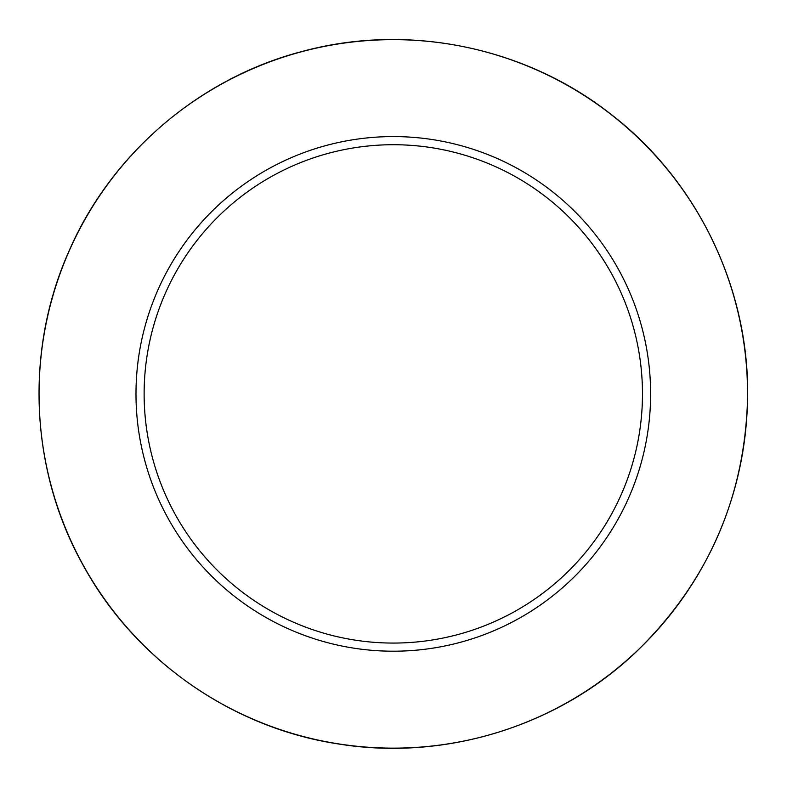 <?xml version="1.0" encoding="UTF-8"?>
<svg xmlns="http://www.w3.org/2000/svg" width="787" height="787" viewBox="0 0 787 787"><rect width="100%" height="100%" fill="white"/><g stroke="black" fill="none" stroke-linecap="round" stroke-linejoin="round"><path stroke-width="1.18" d="M650.613 393.893A257.31 257.31 0 0 0 264.648 171.054A257.31 257.31 0 0 0 264.648 616.733A257.31 257.31 0 0 0 650.613 393.893M642.477 393.893A249.174 249.174 0 0 0 268.721 178.098A249.174 249.174 0 0 0 268.721 609.689A249.174 249.174 0 0 0 642.477 393.893M747.542 393.893A354.239 354.239 0 0 0 216.179 87.111A354.239 354.239 0 0 0 216.179 700.676A354.239 354.239 0 0 0 747.542 393.893M747.65 393.893C748.319 286.015 696.131 179.495 610.486 113.908C525.647 47.259 409.506 23.207 305.179 50.683C200.528 76.86 110.337 153.898 68.105 253.168C24.643 351.907 30.231 470.39 82.792 564.604C134.174 659.457 231.211 727.66 337.869 743.872C444.321 761.413 557.688 726.539 635.866 652.197C708.723 581.504 745.978 495.397 747.65 393.893"/></g></svg>
